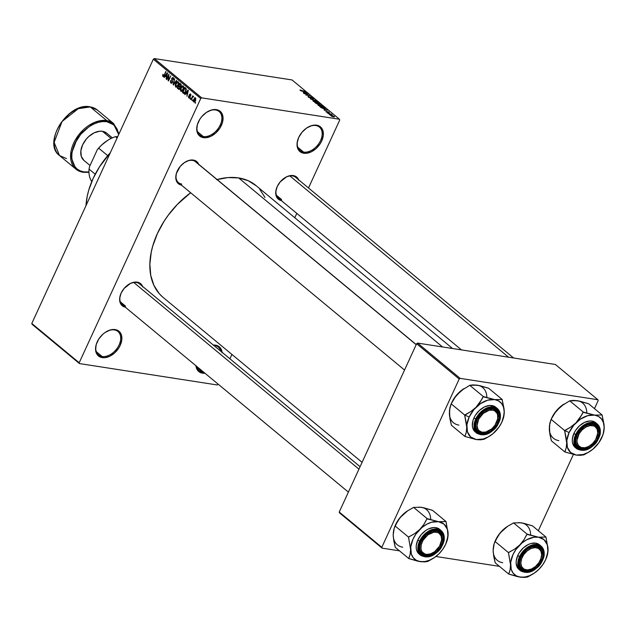 <?xml version="1.0" encoding="UTF-8"?>
<svg xmlns="http://www.w3.org/2000/svg" width="636" height="636" viewBox="0 0 636 636"><rect width="100%" height="100%" fill="white"/><g stroke="black" fill="none" stroke-linecap="round" stroke-linejoin="round"><path stroke-width="0.95" d="M214.658 345.483A15.216 10.176 129.7 0 0 213.768 345.396A15.216 10.176 -50.3 0 1 214.658 345.483A15.216 10.176 -50.3 0 1 218.251 347.057A15.216 10.176 -50.3 0 1 220.724 351.167A15.216 10.176 129.7 0 0 214.658 345.483L215.477 345.149L214.658 345.483M195.896 365.485L197.287 369.842L198.678 371.448L202.582 373.197A16.059 10.74 -50.3 0 0 205.015 373.268L202.582 373.197L202.439 372.06A15.216 10.176 129.7 0 0 203.679 372.163A15.216 10.176 -50.3 0 1 202.439 372.06L196.627 367.242L202.439 372.06A15.216 10.176 -50.3 0 1 198.837 370.486A15.216 10.176 -50.3 0 1 196.293 366.042A15.216 10.176 129.7 0 0 202.439 372.06L202.582 373.197A16.059 10.74 -50.3 0 1 195.92 365.732M213.354 345.054A16.059 10.74 -50.3 0 1 215.477 345.149L219.38 346.898L220.772 348.504L222.163 352.861M315.822 125.531A15.216 10.176 129.7 0 0 307.053 127.764A15.216 10.176 -50.3 0 1 315.822 125.531A15.216 10.176 -50.3 0 1 319.423 127.105A15.216 10.176 -50.3 0 1 319.24 142.981A15.216 10.176 -50.3 0 1 303.603 152.099L303.746 153.244A16.059 10.74 -50.3 0 1 298.284 138.441A16.059 10.74 -50.3 0 1 307.22 127.661A16.059 10.74 -50.3 0 1 316.649 125.197L315.822 125.531L316.649 125.197L318.763 125.809L320.552 126.946L322.881 130.563L323.271 135.5L321.681 141.001L320.202 143.704L316.164 148.49L311.211 151.869L306.115 153.316L301.631 152.624L298.459 149.889L297.068 145.525L297.123 142.941L298.713 137.432L302.06 132.201L306.639 128.043L311.767 125.578L316.649 125.197A16.059 10.74 -50.3 0 1 321.681 141.001A16.059 10.74 -50.3 0 1 303.746 153.244L303.603 152.099A15.216 10.176 -50.3 0 1 300.009 150.525A15.216 10.176 -50.3 0 1 298.364 138.251A15.216 10.176 129.7 0 0 303.603 152.099L297.791 147.29L303.603 152.099A15.216 10.176 129.7 0 0 320.592 140.508A15.216 10.176 129.7 0 0 315.822 125.531M215.517 109.964A15.216 10.176 129.7 0 0 206.748 112.198A15.216 10.176 -50.3 0 1 215.517 109.964A15.216 10.176 -50.3 0 1 219.118 111.539A15.216 10.176 -50.3 0 1 218.935 127.415A15.216 10.176 -50.3 0 1 203.297 136.533L203.441 137.67A16.059 10.74 -50.3 0 1 197.979 122.867A16.059 10.74 -50.3 0 1 206.915 112.087A16.059 10.74 -50.3 0 1 216.343 109.623L215.517 109.964L216.343 109.623L218.458 110.243L221.63 112.977L223.021 117.342L222.409 122.661L219.889 128.13L215.85 132.924L210.906 136.303L205.802 137.75L201.326 137.058L198.146 134.323L196.763 129.959L197.375 124.64L199.887 119.163L201.747 116.634L206.334 112.469L211.454 110.012L216.343 109.623A16.059 10.74 -50.3 0 1 221.368 125.427A16.059 10.74 -50.3 0 1 203.441 137.67L203.297 136.533A15.216 10.176 -50.3 0 1 199.696 134.959A15.216 10.176 -50.3 0 1 198.05 122.684A15.216 10.176 129.7 0 0 203.297 136.533L197.486 131.716L203.297 136.533A15.216 10.176 129.7 0 0 220.287 124.934A15.216 10.176 129.7 0 0 215.517 109.964M114.345 329.917A15.216 10.176 129.7 0 0 105.576 332.151A15.216 10.176 -50.3 0 1 114.345 329.917A15.216 10.176 -50.3 0 1 117.946 331.491A15.216 10.176 -50.3 0 1 117.763 347.367A15.216 10.176 -50.3 0 1 102.126 356.494L102.269 357.631A16.059 10.74 -50.3 0 1 96.807 342.828A16.059 10.74 -50.3 0 1 105.743 332.048A16.059 10.74 -50.3 0 1 115.172 329.583L114.345 329.917L115.172 329.583L117.286 330.195L119.075 331.332L121.404 334.949L121.794 339.886L120.204 345.388L118.725 348.091L114.687 352.877L109.734 356.255L104.638 357.71L100.154 357.011L96.982 354.276L95.591 349.911L96.203 344.593L98.715 339.123L102.762 334.329L105.163 332.429L110.29 329.965L115.172 329.583A16.059 10.74 -50.3 0 1 120.204 345.388A16.059 10.74 -50.3 0 1 102.269 357.631L102.126 356.494A15.216 10.176 -50.3 0 1 98.532 354.92A15.216 10.176 -50.3 0 1 96.887 342.637A15.216 10.176 129.7 0 0 102.126 356.494L96.314 351.676L102.126 356.494A15.216 10.176 129.7 0 0 119.115 344.895A15.216 10.176 129.7 0 0 114.345 329.917M181.435 185.1A14.366 9.612 -50.3 0 1 176.903 171.919A14.366 9.612 -50.3 0 1 184.901 162.267A14.366 9.612 -50.3 0 1 193.336 160.065L192.509 160.399A13.523 9.047 129.7 0 0 184.734 162.379A13.523 9.047 -50.3 0 1 192.509 160.399A13.523 9.047 -50.3 0 1 195.705 161.798L416.238 344.601M176.983 171.728A13.523 9.047 129.7 0 0 181.65 184.019A13.523 9.047 -50.3 0 1 178.446 182.627A13.523 9.047 -50.3 0 1 176.983 171.728M281.382 200.61A14.366 9.612 -50.3 0 1 276.851 187.429A14.366 9.612 -50.3 0 1 284.849 177.786A14.366 9.612 -50.3 0 1 293.283 175.576L292.457 175.918A13.523 9.047 129.7 0 0 284.682 177.889A13.523 9.047 -50.3 0 1 292.457 175.918A13.523 9.047 -50.3 0 1 295.653 177.317L513.634 357.996M278.393 198.138A13.523 9.047 -50.3 0 1 276.93 187.238A13.523 9.047 129.7 0 0 281.589 199.537L276.429 195.252L281.589 199.537M125.284 307.18A14.366 9.612 -50.3 0 1 120.753 293.999A14.366 9.612 -50.3 0 1 128.75 284.356A14.366 9.612 -50.3 0 1 137.185 282.145L136.358 282.487A13.523 9.047 129.7 0 0 128.583 284.459A13.523 9.047 -50.3 0 1 136.358 282.487A13.523 9.047 -50.3 0 1 139.554 283.887L360.087 466.681M120.832 293.816A13.523 9.047 129.7 0 0 125.499 306.107A13.523 9.047 -50.3 0 1 122.295 304.708A13.523 9.047 -50.3 0 1 120.832 293.816M120.331 301.822L125.499 306.107L120.331 301.822M452.57 348.52L255.847 185.45A72.687 48.622 129.7 0 0 238.659 177.937L442.584 346.97L238.659 177.937A72.687 48.622 129.7 0 0 217.091 179.527M339.719 120.077L308.5 187.962L339.719 120.077L339.457 119.242L292.051 79.953L154.286 58.568L201.684 97.857L339.457 119.242L201.684 97.857L200.738 98.501L79.198 362.751L31.8 323.462L153.34 59.212L200.738 98.501L79.198 362.751L79.468 363.577L217.234 384.963L218.228 384.224L217.234 384.963L79.468 363.577L32.062 324.288L79.468 363.577L79.198 362.751L31.8 323.462L32.062 324.288L31.8 323.462L153.34 59.212L200.738 98.501L201.684 97.857L154.286 58.568L153.34 59.212L154.286 58.568L292.051 79.953L339.457 119.242L339.719 120.077M296.797 213.394L294.802 217.743L296.797 213.394M231.925 354.443L229.922 358.791L231.925 354.443M193.757 101.991L195.53 100.719L195.554 98.095L193.797 99.335L194.203 99.391L193.797 99.335L193.877 102.07L194.775 101.879L195.673 100.385L195.435 98.016L194.37 98.381L193.535 100.011L193.439 101.466L194.091 102.142M191.261 99.828L192.573 97.157L193.59 96.752L193.304 96.259L192.716 96.672L192.684 95.813L190.959 99.574L192.573 97.157L193.59 96.752L193.392 96.306L192.716 96.672L192.684 95.813L191.261 99.828M188.82 97.888L190.116 97.292L189.751 94.661L190.959 94.629L190.355 94.533L190.816 95.654L190.593 93.985L189.409 94.486L189.639 96.267L190.291 96.799L189.083 97.372L188.622 96.06L188.82 97.888L189.528 98L190.212 97.07L189.806 94.565L190.434 94.605L190.816 95.654L190.45 93.889L189.258 94.963L189.631 97.348L188.542 96.314L188.502 97.435L189.17 98.063M183.375 93.285L185.736 91.64L186.149 88.587L184.845 87.371L182.468 92.538L183.717 92.729L182.468 92.538L183.685 93.484L184.551 93.333L186.308 89.716L186.102 88.507L184.845 87.371L182.468 92.538L183.891 93.548M178.366 89.135L180.004 88.396L180.163 86.782L180.998 85.971L180.743 83.968L179.789 83.181L177.412 88.348L178.652 88.539L177.412 88.348L178.788 89.382L179.479 89.159L181.173 85.415L181.053 84.318L179.789 83.181L177.412 88.348L178.867 89.398M173.429 85.041L176.768 80.677L176.45 80.406L173.533 84.294L174.59 78.872L173.127 84.795L176.768 80.677L176.45 80.406L173.533 84.294L174.59 78.872L173.429 85.041M166.863 79.595L168.763 75.461L168.484 80.947L170.861 75.779L168.651 79.667L168.93 74.174L166.553 79.341L168.763 75.461L168.158 80.677L168.484 80.947L170.861 75.779L168.651 79.667L168.93 74.174L166.863 79.595M162.919 76.423L163.516 76.519L162.919 76.423L164.414 75.279L165.718 71.518L164.486 75.127L163.722 75.716L164.16 75.787L163.214 75.835L162.999 74.261L162.689 76.113L163.786 76.32L166.028 71.773L163.667 75.787L163.118 75.716L162.999 74.261L162.609 75.66L163.214 76.566M164.279 77.457L165.257 76.137L166.322 77.02L166.203 79.055L167.268 72.806L163.961 77.195L164.279 77.457L165.257 76.137L166.322 77.02L166.203 79.055L167.594 73.068L167.268 72.806L163.961 77.195L164.279 77.457M170.925 83.062L172.571 82.362L172.078 78.673L173.747 78.435L173.04 78.323L173.58 79.898L173.31 77.711L171.784 78.403L172.65 82.171L171.235 82.481L170.71 80.47L170.925 83.062L172.038 83.085L172.722 81.965L171.935 79.285L172.276 78.371L173.159 78.443L173.588 79.874L173.739 78.419L173.119 77.592L172.269 77.719L171.601 78.951L172.38 81.424L172.118 82.37L171.156 82.41L171.044 80.661L170.575 80.812L170.496 82.442L171.394 83.292M175.751 87.06L176.999 87.005L178.16 85.399L178.191 81.766L175.759 83.499L176.156 83.562L175.242 85.757L175.822 87.116L176.999 87.005L178.255 85.176L178.7 82.895L178.04 81.654L176.808 81.925L175.56 83.976L175.242 85.518L176.18 87.267M180.815 91.258L182.055 91.194L183.216 89.597L183.248 85.955L180.815 87.689L181.212 87.752L180.298 89.946L181.101 91.425L182.707 90.503L183.756 87.657L183.096 85.844L181.864 86.114L180.616 88.166L180.298 89.716L181.236 91.457M185.036 94.661L186.006 93.341L187.071 94.223L186.952 96.251L188.025 90.002L184.71 94.398L185.036 94.661L186.006 93.341L187.071 94.223L186.952 96.251L188.351 90.272L188.025 90.002L184.71 94.398L185.036 94.661M190.387 99.097L190.418 98.103L190.387 99.097M192.493 100.846L192.525 99.852L192.493 100.846M195.395 103.255L195.427 102.261L195.395 103.255M330.402 114.997L329.488 114.647L330.402 114.997M330.156 114.13L328.255 113.621L331.332 114.098L332.191 114.885L330.156 114.13L332.191 114.885L331.332 114.098L328.255 113.621L330.156 114.13M328.287 113.248L327.373 112.898L328.287 113.248M327.834 112.644L325.839 111.467L327.445 112.373L327.397 111.634L328.74 112L329.488 112.787L328.065 111.904L328.311 112.596L327.834 112.644L328.065 111.904L329.098 112.811L329.265 112.357L327.699 111.642L327.445 112.373L326.332 111.403L326.093 111.872L327.834 112.644L328.089 112.214M323.867 109.13L327.5 110.147L324.257 110.306L324.932 110.02L323.867 109.13L324.932 110.02L324.257 110.306L327.5 110.147L323.867 109.13M318.087 105.234L317.96 104.566L319.805 104.733L322.77 106.331L320.115 106.244L318.087 105.234L321.442 106.554L322.428 105.91L319.018 104.574L317.865 104.606L318.087 105.234L317.865 104.606M313.031 101.044L312.872 100.385L314.748 100.544L317.714 102.142L314.812 101.967L313.031 101.044L316.386 102.364L317.372 101.72L313.961 100.385L312.809 100.416L313.031 101.044L312.809 100.416M300.2 90.407L300.041 90.034L300.852 90.058L301.186 90.757L305.177 91.648L301.273 90.972L300.2 90.407L304.875 91.393L300.017 90.05M303.11 91.934L306.751 92.951L303.499 93.102L304.175 92.816L303.11 91.934L304.175 92.816L303.499 93.102L306.751 92.951L303.11 91.934M307.546 94.176L303.849 93.397L308.086 94.056L306.321 94.875L310.018 95.654L305.789 95.002L307.546 94.176L305.789 95.002L310.018 95.654L306.321 94.875L308.086 94.056L304.159 93.651L307.546 94.176L307.347 94.605L307.546 94.176M310.392 98.023L308.412 97.205L307.991 96.41L309.915 97.737L310.4 97.721L310.09 96.744L311.799 97.213L312.809 98.183L310.638 96.998L310.964 97.936L310.392 98.023L310.925 97.793L310.408 97.03L312.006 97.602L312.149 98.238L312.491 97.666L310.455 96.759L310.074 97.769L308.722 97.141L308.611 96.418L308.206 97.038L310.925 97.793M315.925 100.552L310.424 98.842L313.747 98.747L311.052 99.033L315.925 100.552L311.052 99.033L313.747 98.747L310.726 99.097L315.925 100.552M317.849 104.161L314.717 102.396L318.946 103.056L320.234 104.32L317.849 104.161L319.685 104.384L319.9 103.851L318.946 103.056L314.717 102.396L317.849 104.161L318.461 103.97M323.978 108.637L321.625 107.945L319.773 106.594L324.002 107.246L325.33 108.502L323.978 108.637L325.274 108.351L324.002 107.246L319.773 106.594L323.978 108.637M333.518 116.929L330.784 115.601L333.669 116.102L334.472 116.77L334.011 116.984L333.518 116.929L334.226 116.46L331.769 115.506L331.038 115.967L333.518 116.929M381.799 547.302L339.234 512.02L416.636 343.734L459.2 379.008L381.799 547.302L382.061 548.129L399.472 550.832L382.061 548.129L339.497 512.855L382.061 548.129L381.799 547.302L459.2 379.008L460.146 378.364L597.92 399.75L555.355 364.468L417.582 343.082L460.146 378.364L459.2 379.008L416.636 343.734L339.234 512.02L339.497 512.855L339.234 512.02L381.799 547.302M598.182 400.585L594.477 408.63L598.182 400.585L597.92 399.75L460.146 378.364L417.582 343.082L416.636 343.734L417.582 343.082L555.355 364.468L597.92 399.75L598.182 400.585M573.386 454.494L538.326 530.718L573.386 454.494M435.906 556.492L499.419 566.35L435.906 556.492M162.601 296.972L159.215 293.594L153.92 285.365L150.764 275.444L149.865 264.218L151.257 252.118L152.799 245.886L157.489 233.348L164.183 221.113L168.206 215.27L177.388 204.379L190.649 192.74A72.687 48.622 129.7 0 0 163.07 297.37L362.083 462.332M213.116 345.07L215.477 345.149A16.059 10.74 -50.3 0 1 222.099 352.304M125.642 307.244L123.75 306.695L120.904 304.247L119.663 300.343L119.711 298.022L121.134 293.101L124.131 288.418L130.499 283.378L135.071 282.082L137.185 282.145L140.675 283.712L142.758 286.955M281.74 200.674L279.84 200.125L277.002 197.677L275.762 193.773L275.809 191.452L277.232 186.531L280.23 181.848L286.598 176.808L291.169 175.504L293.283 175.576L296.774 177.142L298.856 180.378M181.793 185.163L178.303 183.597L177.054 182.158L175.814 178.263L176.363 173.501L180.282 166.338L184.376 162.617L188.964 160.407L191.221 159.994L195.228 160.614L198.066 163.062L198.909 164.867M216.55 179.678L227.958 177.579L238.659 177.937L248.231 180.727L256.324 185.855M259.703 189.234L264.997 197.462M110.354 152.672A69.308 46.364 129.7 0 0 85.979 205.667L87.219 196.293L88.682 190.347L93.166 178.398L99.55 166.735L110.354 152.672M136.358 282.487L137.185 282.145A14.366 9.612 -50.3 0 1 142.544 286.359M292.457 175.918L293.283 175.576A14.366 9.612 -50.3 0 1 298.642 179.789M196.516 162.617A13.523 9.047 129.7 0 0 192.509 160.399L193.336 160.065A14.366 9.612 -50.3 0 1 198.694 164.279M300.709 90.495L301.218 90.32M303.706 92.093L306.17 92.761L304.445 93.063L303.706 92.093L304.565 92.8L306.17 92.761L303.706 92.093M307.896 94.462L308.086 94.056L307.896 94.462M308.611 96.418L308.206 97.038M308.722 97.141L308.977 96.68M310.455 96.759L310.074 97.769M312.22 98.246L312.491 97.666L312.22 98.246M312.149 98.238L312.491 97.666M310.4 97.046L310.328 98.016L310.614 97.388M317.046 102.428L317.372 101.72L317.046 102.428M317.698 102.253L317.372 101.72M316.879 101.641L316.919 102.15L315.909 101.084L313.278 100.75L316.879 101.641L316.792 102.412L313.429 101.323L313.286 100.719L313.111 101.1M319.685 104.384L319.9 103.851M319.296 103.676L317.491 103.04L319.296 103.676L319.232 104.28L318.437 103.787L318.246 104.193L318.437 103.787L317.38 103.278L319.208 104.105L319.662 104.081L319.296 103.676L319.304 104.121M317.603 103.461L315.512 102.73L316.998 102.96L317.451 104.081L315.408 102.968L317.308 103.859L317.936 103.843L317.603 103.461L317.531 103.906M322.102 106.625L322.428 105.91L322.102 106.625M322.754 106.443L322.428 105.91M321.935 105.83L321.975 106.339L321.506 105.544L319.32 104.829L321.935 105.83L321.848 106.609L318.485 105.52L318.342 104.916L318.58 105.306L319.32 104.829L318.167 105.298M324.726 108.255L323.811 107.428L320.576 106.92L323.811 107.428L324.71 108.231L323.589 108.565L320.465 107.166L324.734 108.327L324.559 108.7M324.463 109.297L326.92 109.964L325.203 110.259L324.463 109.297L325.322 110.004L326.92 109.964L324.463 109.297M326.332 111.403L326.093 111.872M327.699 111.642L327.516 112.127M329.066 112.787L329.265 112.357L329.066 112.787M329.098 112.811L329.265 112.357M327.604 112.596L328.065 111.904M333.987 116.984L334.226 116.46L333.987 116.984M334.472 116.857L334.226 116.46M332.079 115.76L333.773 116.388L333.097 116.857L331.396 115.744L333.487 116.197L333.185 116.674L333.773 116.388M313.524 101.116L316.919 102.15M318.58 105.306L321.975 106.339M331.483 116.046L333.185 116.674M163.524 75.883L164.048 75.962M163.722 75.716L163.214 75.835M164.422 77.266L163.961 77.195L164.422 77.266M166.497 76.328L165.257 76.137L166.823 76.384L165.638 75.62L167.483 73.538L166.497 76.328L165.638 75.62L167.204 73.49L166.497 76.328M166.95 79.405L166.553 79.341L166.95 79.405M169.049 79.731L168.651 79.667L169.049 79.731M168.58 80.74L168.158 80.677L168.58 80.74M172.34 82.767L171.235 82.481M173.31 77.711L172.897 77.513M173.715 78.323L173.04 78.323M173.564 84.858L173.127 84.795L173.564 84.858M173.946 84.357L173.533 84.294L173.946 84.357M174.479 83.666L174.041 83.594L174.479 83.666M178.191 81.766L177.77 81.567M176.061 83.761L177.921 82.37L178.621 82.481L177.921 82.37L178.644 83.912L177.857 85.129L178.255 85.192L176.029 86.456L176.228 83.411L177.388 82.219L178.295 83.213L177.778 85.303L176.546 86.599L175.671 85.749L176.061 83.761M178.589 82.37L177.921 82.37M179.106 85.582L179.821 84.039L180.982 84.222L179.821 84.039L181.173 84.612L180.354 84.485L181.037 85.86L180.036 86.281L179.106 85.582L179.821 84.039L180.735 84.906L180.648 85.804L180.036 86.281L179.106 85.582M180.648 85.804L180.099 86.289L180.743 86.393L180.075 86.289M178.001 87.999L178.827 86.186L180.672 86.472L178.827 86.186L180.171 86.806L179.439 86.687L180.083 88.205L179.002 88.738L179.742 88.849L178.001 87.999L178.827 86.186L179.781 87.092L179.694 88.142L179.002 88.738L178.001 87.999M183.248 85.955L182.826 85.757M181.117 87.951L182.977 86.56L183.677 86.671L182.977 86.56L183.701 88.11L183.311 89.382L181.085 90.646L181.196 87.776L182.445 86.409L183.351 87.402L182.834 89.493L181.602 90.797L180.727 89.938L181.117 87.951M183.645 86.56L182.977 86.56M182.349 90.948L181.085 90.646M183.057 92.188L184.877 88.229L186.038 88.412L184.877 88.229L186.316 89.223L185.815 89.143L185.823 91.433L184.726 92.538L185.203 92.61L183.057 92.188L184.877 88.229L185.855 89.271L185.434 91.377L184.726 92.538L183.057 92.188M184.726 92.538L183.605 92.649M185.179 94.47L184.71 94.398L185.179 94.47M187.246 93.532L186.006 93.341L187.572 93.587L186.388 92.824L188.24 90.741L187.246 93.532L186.388 92.824L187.962 90.694L187.246 93.532M189.767 97.133L189.083 97.372M189.751 94.661L190.355 94.533M190.474 98.906L190.077 98.842L190.474 98.906M193.551 96.799L192.716 96.672L193.551 96.799M193.392 96.306L192.716 96.672M192.573 97.157L193.066 96.966M194.99 97.531L194.672 98.063M192.581 100.655L192.183 100.591L192.581 100.655M194.107 99.582L195.896 98.723L195.292 98.628L195.602 100.56L194.012 101.458L194.107 99.582L194.95 98.556L195.506 99.009L194.536 101.442L193.805 101.076L194.107 99.582M195.483 103.056L195.085 103L195.483 103.056M194.974 101.665L194.012 101.458M195.88 98.659L195.292 98.628M493.321 552.883L495.198 562.844L508.736 574.07L495.198 562.844L493.743 556.373L493.138 550.522L494.196 543.526L498.171 535.663L502.321 530.559A22.864 15.296 129.7 0 0 495.539 540.202L498.473 535.122L502.321 530.559L507.52 526.37L513.57 522.911L527.109 534.137L523.881 539.877L519.731 544.988L514.532 549.178L508.482 552.636L510.549 564.959L510.072 569.88L508.736 574.07L517.585 576.653L524.318 577.432L527.618 577.003L533.628 573.561M546.26 558.281L547.572 554.33L548.049 549.385A22.864 15.296 -50.3 0 1 546.26 558.281A22.864 15.296 -50.3 0 1 545.648 559.712L542.715 564.792L538.867 569.355L534.359 573.084L529.518 575.731L524.66 577.114L520.113 577.138L516.193 575.803L513.173 573.195L511.241 569.498L510.676 562.47L512.95 554.632L515.883 549.552L521.918 543.001L526.632 539.781L533.938 537.229L538.485 537.205L527.109 534.137L513.57 522.911L521.067 522.768L532.443 525.837L545.99 537.062L532.443 525.837L523.619 523.261L518.857 522.609M520.653 557.891A13.523 9.047 129.7 0 0 522.228 568.87A13.523 9.047 129.7 0 0 533.421 568.004A13.523 9.047 -50.3 0 1 522.116 568.783A13.523 9.047 -50.3 0 1 520.653 557.891A13.523 9.047 129.7 0 0 523.07 569.435A13.523 9.047 129.7 0 0 533.254 568.107A13.523 9.047 129.7 0 0 533.421 568.004A13.523 9.047 -50.3 0 1 523.07 569.435A13.523 9.047 -50.3 0 1 522.116 568.783A13.523 9.047 -50.3 0 1 520.653 557.891M541.506 560.372A14.366 9.612 -50.3 0 1 525.829 571.374A14.366 9.612 -50.3 0 1 520.574 558.074A14.366 9.612 -50.3 0 1 520.963 557.184L525.9 550.482L528.047 548.773L532.634 546.57L534.892 546.157L538.899 546.777L541.737 549.226L542.58 551.03L542.929 555.443L542.436 557.891L540.179 562.788L536.569 567.073L529.828 570.977L527.578 571.39L523.571 570.77L520.725 568.322L519.485 564.418L519.533 562.105L520.963 557.184A14.366 9.612 -50.3 0 1 528.572 548.431A14.366 9.612 -50.3 0 1 540.656 547.938A14.366 9.612 -50.3 0 1 541.506 560.372L540.433 559.879L541.506 560.372M539.654 544.893L535.75 543.144L530.861 543.534L528.285 544.519L523.333 547.898L519.294 552.684L517.815 555.387A16.059 10.74 129.7 0 1 539.543 544.806L541.188 546.173L527.61 547.206L519.461 556.754L520.113 557.049C522.434 550.53 528.222 546.578 537.476 545.195C544.313 549.075 545.934 554.179 542.349 560.499L543.359 557.82L543.947 552.668L542.603 548.439L539.527 545.791L535.186 545.116L532.745 545.569L527.785 547.954L523.348 551.984L521.544 554.433L520.113 557.049L518.571 562.375L518.952 567.161L519.858 569.109L522.935 571.756L527.276 572.432L529.716 571.987L534.677 569.602L537.007 567.757L540.918 563.114L542.349 560.499C540.028 567.018 534.24 570.969 524.986 572.352C518.149 568.473 516.527 563.369 520.113 557.049L519.461 556.754A16.059 10.74 -50.3 0 1 541.188 546.173C544.686 549.544 545.132 554.314 542.524 560.475C536.005 571.255 528.723 574.729 520.693 570.897A16.059 10.74 -50.3 0 1 519.461 556.754L517.815 555.387L519.461 556.754L517.776 563.639L520.693 570.897L534.009 570.031M546.992 556.389L548.049 549.385L545.99 537.062L538.485 537.205L544.042 539.694L547.35 544.845L547.914 551.873L545.648 559.712A22.864 15.296 -50.3 0 1 538.867 569.355A22.864 15.296 -50.3 0 1 533.532 573.632A22.864 15.296 -50.3 0 1 520.113 577.138A22.864 15.296 -50.3 0 1 510.549 564.959A22.864 15.296 -50.3 0 1 519.731 544.988L514.532 549.178L508.713 552.414A26.243 17.562 129.7 0 0 508.49 552.891L510.549 564.959L510.072 569.88L508.736 573.815A26.243 17.562 129.7 0 0 508.967 574.109L520.113 577.138L527.387 576.963A26.243 17.562 129.7 0 0 527.84 576.78L530.79 575.27M493.266 548.033L493.138 550.522L493.608 545.608L494.943 541.411L508.482 552.636L494.943 541.411L500.079 533.04L507.687 526.258M494.911 541.673L494.943 541.578A22.864 15.296 129.7 0 0 494.927 541.626L494.49 542.715M495.062 541.3L495.539 540.202A22.864 15.296 129.7 0 0 495.062 541.3M520.693 570.897L519.048 569.538A16.059 10.74 129.7 0 1 517.815 555.387L516.225 560.888L516.17 563.48L517.553 567.845L518.944 569.443M528.405 548.542A13.523 9.047 -50.3 0 1 539.376 547.962A13.523 9.047 -50.3 0 1 540.703 559.211A13.523 9.047 129.7 0 0 539.479 548.049A13.523 9.047 129.7 0 0 528.405 548.542A13.523 9.047 -50.3 0 1 538.43 547.318L538.43 548.407A12.68 8.483 -50.3 0 1 540.632 559.394A12.68 8.483 -50.3 0 1 533.58 567.9A12.68 8.483 -50.3 0 1 524.032 569.14L523.07 569.435L524.032 569.14L521.711 566.771L520.836 563.178L521.552 558.925L523.73 554.64L527.061 550.991L531.02 548.518L535.011 547.612L538.43 548.407L540.751 550.784L541.626 554.369L540.918 558.631L538.732 562.908L535.409 566.565L531.442 569.029L527.451 569.936L524.032 569.14A12.68 8.483 -50.3 0 1 523.73 554.64A12.68 8.483 -50.3 0 1 538.43 548.407L538.43 547.318A13.523 9.047 -50.3 0 1 539.376 547.962A13.523 9.047 -50.3 0 1 540.703 559.211A13.523 9.047 129.7 0 0 540.775 559.028A13.523 9.047 129.7 0 0 538.43 547.318A13.523 9.047 129.7 0 0 528.405 548.542M508.482 552.636L508.49 552.891A26.243 17.562 -50.3 0 1 508.713 552.414L508.482 552.636M527.618 577.003L527.84 576.78A26.243 17.562 -50.3 0 1 527.387 576.963L527.618 577.003M538.485 537.205A22.864 15.296 -50.3 0 1 548.049 549.385L545.99 537.317A26.243 17.562 129.7 0 0 545.76 537.03L538.485 537.205L526.886 534.351A26.243 17.562 -50.3 0 1 527.331 534.168A26.243 17.562 129.7 0 0 526.886 534.351L523.881 539.877L519.731 544.988A22.864 15.296 -50.3 0 1 538.485 537.205M493.138 550.522A22.864 15.296 129.7 0 0 502.702 562.709M530.639 534.948A22.864 15.296 129.7 0 0 521.067 522.768L513.57 522.911L507.647 526.282A22.864 15.296 129.7 0 0 502.321 530.559L507.52 526.37M589.739 424.482L590.041 425.619A12.68 8.483 -50.3 0 1 596.791 437.306A12.68 8.483 -50.3 0 1 589.731 445.82A12.68 8.483 -50.3 0 1 584.723 447.76L584.063 448.102A13.523 9.047 129.7 0 0 589.405 446.027A13.523 9.047 129.7 0 0 589.572 445.923A13.523 9.047 -50.3 0 1 584.063 448.102A13.523 9.047 -50.3 0 1 578.267 446.703A13.523 9.047 -50.3 0 1 576.804 435.811A13.523 9.047 129.7 0 0 584.063 448.102L588.777 446.377L592.609 443.523L595.654 439.627L597.76 433.148L597.22 429.364L595.177 426.7L593.69 425.921L590.041 425.619L585.995 427.002L582.155 429.864L579.118 433.76L577.011 440.239L577.083 442.235L578.394 445.518L581.081 447.458L584.723 447.76A12.68 8.483 -50.3 0 1 577.337 438.101A12.68 8.483 -50.3 0 1 590.041 425.619L589.739 424.482A13.523 9.047 -50.3 0 1 595.527 425.882A13.523 9.047 -50.3 0 1 596.854 437.131A13.523 9.047 129.7 0 0 596.934 436.948A13.523 9.047 129.7 0 0 589.739 424.482A13.523 9.047 129.7 0 0 584.556 426.454A13.523 9.047 -50.3 0 1 589.739 424.482M289.865 175.918L508.577 357.209L289.865 175.918M427.964 554.672L428.624 554.33A12.68 8.483 -50.3 0 1 421.239 544.67A12.68 8.483 -50.3 0 1 433.943 532.189L433.641 531.052A13.523 9.047 129.7 0 0 428.457 533.024A13.523 9.047 -50.3 0 1 433.641 531.052A13.523 9.047 -50.3 0 1 439.436 532.451A13.523 9.047 -50.3 0 1 440.756 543.701A13.523 9.047 129.7 0 0 440.835 543.518A13.523 9.047 129.7 0 0 433.641 531.052L433.943 532.189L427.917 534.844L423.02 540.33L421.239 544.67L420.984 548.804L421.453 550.585L422.296 552.088L424.983 554.028L426.716 554.393L430.636 553.845L434.658 551.682L439.555 546.197L441.662 539.718L441.122 535.941L439.078 533.27L437.592 532.491L433.943 532.189A12.68 8.483 -50.3 0 1 440.692 543.875A12.68 8.483 -50.3 0 1 433.633 552.39A12.68 8.483 -50.3 0 1 428.624 554.33L427.964 554.672A13.523 9.047 -50.3 0 1 422.177 553.272A13.523 9.047 -50.3 0 1 420.706 542.381A13.523 9.047 129.7 0 0 427.964 554.672A13.523 9.047 129.7 0 0 433.307 552.597A13.523 9.047 129.7 0 0 433.474 552.493A13.523 9.047 -50.3 0 1 427.964 554.672M358.95 469.145L133.767 282.487L358.95 469.145M479.274 431.836L480.236 431.542A12.68 8.483 -50.3 0 1 479.942 417.041A12.68 8.483 -50.3 0 1 494.641 410.816L494.633 409.719A13.523 9.047 129.7 0 0 484.608 410.943A13.523 9.047 -50.3 0 1 494.633 409.719A13.523 9.047 -50.3 0 1 495.587 410.371A13.523 9.047 -50.3 0 1 496.915 421.612A13.523 9.047 129.7 0 0 496.986 421.437A13.523 9.047 129.7 0 0 494.633 409.719L494.641 410.816L496.962 413.185L497.591 414.855L497.678 418.862L494.935 425.317L491.612 428.966L485.618 432.098L481.842 432.154L478.916 430.54L477.914 429.173L477.048 425.587L478.677 419.148L483.265 413.392L489.259 410.26L493.035 410.204L494.641 410.816A12.68 8.483 -50.3 0 1 496.843 421.795A12.68 8.483 -50.3 0 1 489.792 430.302A12.68 8.483 -50.3 0 1 480.236 431.542L479.274 431.836A13.523 9.047 -50.3 0 1 478.328 431.192A13.523 9.047 -50.3 0 1 476.857 420.293A13.523 9.047 129.7 0 0 479.274 431.836A13.523 9.047 129.7 0 0 489.458 430.516A13.523 9.047 129.7 0 0 489.625 430.405A13.523 9.047 -50.3 0 1 479.274 431.836M416.19 344.696L194.759 161.154L416.19 344.696M107.564 140.445A28.739 19.223 129.7 0 0 107.397 140.54A28.739 19.223 129.7 0 0 97.292 149.746L89.485 166.712L89.056 169.096A29.582 19.788 129.7 0 0 91.775 181.578A29.582 19.788 -50.3 0 1 89.056 169.096L95.217 174.2L89.056 169.096L89.485 166.712L97.292 149.746L98.683 148.164L107.723 155.653L98.683 148.164A29.582 19.788 -50.3 0 1 107.73 140.333A29.582 19.788 -50.3 0 1 115.506 136.684L117.7 136.692L115.506 136.684A29.582 19.788 129.7 0 0 98.683 148.164L101.553 145.095L107.436 140.524M117.104 138.004L115.506 136.684L117.104 138.004M90.264 106.928L97.26 109.988A29.582 19.788 129.7 0 0 90.264 106.928L106.713 120.562A0.843 0.58 98.8 0 1 106.856 121.699L113.924 124.902L118.701 134.514L117.27 129.418L115.18 126.166L110.64 122.804L106.856 121.699A0.843 0.58 -81.2 0 0 106.713 120.562A29.582 19.788 -50.3 0 1 113.709 123.623L106.713 120.562L90.264 106.928A29.582 19.788 129.7 0 0 59.856 124.664A29.582 19.788 129.7 0 0 59.506 155.542L54.124 142.392L62.042 121.524L78.22 108.7L90.264 106.928A0.843 0.58 -81.2 0 0 90.05 106.832A0.843 0.58 98.8 0 1 90.264 106.928M88.953 171.935L83.769 171.895A0.843 0.58 98.8 0 1 82.95 172.229A29.582 19.788 -50.3 0 1 75.954 169.168A29.582 19.788 -50.3 0 1 76.304 138.29A29.582 19.788 -50.3 0 1 106.713 120.562L94.661 122.335L78.49 135.158L70.572 156.027L75.954 169.168L82.95 172.229A0.843 0.58 -81.2 0 0 83.769 171.895L79.985 170.79L76.789 168.763L74.301 165.893L72.623 162.283L71.82 158.086L71.916 153.451L72.909 148.562L74.77 143.609L80.748 134.244L88.945 126.795L93.5 124.155L98.119 122.39L102.627 121.563L106.856 121.699C101.307 119.759 83.594 125.077 74.77 143.609C66.502 162.228 77.298 171.966 83.769 171.895L88.953 171.935M112.349 137.861L106.641 133.131A17.752 11.869 129.7 0 0 102.444 131.294L111.077 138.449L102.444 131.294L99.828 131.207L94.192 132.813L88.722 136.549L86.321 139.046L82.624 144.825L80.859 150.907L81.297 156.361L83.873 160.359M106.753 133.226L102.444 131.294A17.752 11.869 129.7 0 0 84.198 141.931A17.752 11.869 129.7 0 0 83.984 160.463L90.05 165.487M57.359 129.172L61.589 122.025L69.34 113.979M66.502 158.595L59.506 155.542L75.954 169.168L83.157 172.324L88.968 172.316M566.525 440.017L566.7 442.879A22.864 15.296 -50.3 0 1 569.101 432.552L564.752 430.572A26.243 17.562 129.7 0 0 564.641 430.81L566.7 442.879L566.231 447.8L564.895 451.989L551.348 440.764L549.894 434.293L549.393 425.85L551.094 419.331L564.641 430.556L566.525 440.017M596.854 437.131A13.523 9.047 129.7 0 0 595.638 425.969A13.523 9.047 129.7 0 0 584.556 426.454A13.523 9.047 -50.3 0 1 595.527 425.882A13.523 9.047 -50.3 0 1 596.854 437.131M597.657 438.284L596.584 437.799L597.657 438.284L596.337 440.7L590.566 446.695L585.987 448.897L581.614 449.239L578.124 447.672L576.041 444.437L575.683 440.017L577.114 435.096A14.366 9.612 -50.3 0 1 584.723 426.351A14.366 9.612 -50.3 0 1 596.814 425.858A14.366 9.612 -50.3 0 1 597.657 438.284A14.366 9.612 -50.3 0 1 581.98 449.286A14.366 9.612 -50.3 0 1 576.725 435.994A14.366 9.612 -50.3 0 1 577.114 435.096L580.104 430.413L584.198 426.692L588.785 424.49L593.157 424.14L596.648 425.707L598.73 428.95L599.08 433.362L597.657 438.284M595.805 422.813L591.901 421.064L589.532 420.984L584.436 422.439L579.483 425.818L575.445 430.604L573.966 433.307L575.612 434.666L573.966 433.307A16.059 10.74 129.7 0 0 575.198 447.45L576.844 448.817A16.059 10.74 -50.3 0 1 575.612 434.666L576.264 434.968C578.585 428.449 584.373 424.498 593.634 423.107C600.463 426.995 602.085 432.098 598.5 438.419L600.05 433.092L599.661 428.306L598.754 426.358L597.411 424.808L593.634 423.107L588.904 423.481L583.935 425.866L579.499 429.896L577.695 432.353L576.264 434.968L574.721 440.295L575.103 445.073L576.009 447.029L579.086 449.676L583.427 450.352L585.867 449.898L588.364 448.944L593.157 445.669L597.069 441.034L598.5 438.419C596.178 444.938 590.391 448.889 581.137 450.272C574.308 446.393 572.678 441.289 576.264 434.968L575.612 434.666L573.926 441.551L576.844 448.817L590.16 447.951M549.472 430.803L549.758 423.52L551.094 419.331L554.322 413.583L560.96 406.253L569.721 400.823L583.26 412.048L581.654 415.077L575.882 422.908L570.691 427.09L564.641 430.556L551.094 419.331L556.23 410.959L563.838 404.17M563.671 404.289L563.798 404.194A22.864 15.296 129.7 0 0 558.472 408.471A22.864 15.296 129.7 0 0 551.213 419.211L554.624 413.034L560.96 406.253L569.721 400.823L573.028 400.394L579.77 401.173L588.594 403.757L602.141 414.982L594.636 415.117L583.26 412.048L569.721 400.823L577.226 400.688L588.594 403.757L602.141 414.982L594.636 415.117L598.556 416.453L601.577 419.06L603.5 422.765L604.2 427.305L602.141 415.236A26.243 17.562 129.7 0 0 601.91 414.942A26.243 17.562 -50.3 0 1 602.141 415.236L604.033 424.482L604.065 429.793L602.856 435L598.866 442.704L592.832 449.255L588.117 452.474L583.22 454.509L576.264 455.058L583.769 454.915L589.779 451.481M603.143 434.308L604.2 427.305A22.864 15.296 -50.3 0 1 602.411 436.201A22.864 15.296 -50.3 0 1 595.018 447.267L595.026 447.259A22.864 15.296 -50.3 0 1 589.683 451.544A22.864 15.296 -50.3 0 1 576.264 455.058L570.707 452.57L567.392 447.418L566.827 440.382L569.101 432.552L573.863 425.102L580.382 419.172L587.68 415.666L594.636 415.117A22.864 15.296 -50.3 0 1 604.2 427.305L603.723 432.249L602.411 436.201M549.417 425.953L549.464 431.303L551.348 440.764L564.895 451.989L576.264 455.058A22.864 15.296 -50.3 0 1 566.7 442.879L566.231 447.8L564.887 451.735A26.243 17.562 129.7 0 0 565.118 452.021L576.264 455.058L580.469 455.344L583.991 454.7A26.243 17.562 -50.3 0 1 583.546 454.883A26.243 17.562 129.7 0 0 583.991 454.7L586.941 453.19M551.062 419.585L551.094 419.498A22.864 15.296 129.7 0 0 551.078 419.545L550.641 420.635M575.008 400.529L577.226 400.688A22.864 15.296 129.7 0 1 586.79 412.867M576.844 448.817C584.882 452.649 592.156 449.167 598.675 438.387C601.282 432.234 600.837 427.464 597.339 424.085L583.761 425.126L575.612 434.666A16.059 10.74 -50.3 0 1 597.339 424.085L595.701 422.725A16.059 10.74 129.7 0 0 573.966 433.307L572.376 438.808L572.321 441.4L572.774 443.745L575.095 447.362M589.572 445.923A13.523 9.047 -50.3 0 1 578.267 446.703A13.523 9.047 -50.3 0 1 576.804 435.811A13.523 9.047 129.7 0 0 578.378 446.79A13.523 9.047 129.7 0 0 589.572 445.923M583.49 412.088A26.243 17.562 129.7 0 0 583.037 412.271L580.032 417.796L575.882 422.908A22.864 15.296 -50.3 0 1 594.636 415.117L583.037 412.271A26.243 17.562 -50.3 0 1 583.49 412.088M564.863 430.333A26.243 17.562 129.7 0 0 564.752 430.572L569.101 432.552A22.864 15.296 -50.3 0 1 575.882 422.908L570.691 427.09L564.641 430.81A26.243 17.562 -50.3 0 1 564.752 430.572A26.243 17.562 -50.3 0 1 564.863 430.333M549.289 428.441A22.864 15.296 129.7 0 0 558.853 440.621M393.382 537.372L395.25 547.334L408.797 558.559L395.25 547.334L393.795 540.862L393.191 535.011L394.248 528.007L398.223 520.153L402.373 515.041A22.864 15.296 129.7 0 0 395.592 524.692L398.526 519.604L402.373 515.041L407.573 510.859L413.623 507.393L427.161 518.618L423.934 524.366L419.784 529.478L414.593 533.668L408.543 537.126L410.602 549.448L410.133 554.369L408.797 558.559L417.637 561.143L424.371 561.914L427.67 561.493L433.688 558.05M446.313 542.77L447.625 538.819L448.102 533.874A22.864 15.296 -50.3 0 1 446.313 542.77A22.864 15.296 -50.3 0 1 445.701 544.193L442.767 549.281L438.92 553.845L434.42 557.573L429.57 560.221L424.713 561.604L420.165 561.628L416.246 560.292L413.225 557.685L411.293 553.988L410.737 546.96L413.002 539.121L415.936 534.041L421.97 527.49L426.684 524.271L431.582 522.236L438.538 521.687L427.161 518.618L413.623 507.393L421.127 507.258L432.496 510.326L446.043 521.552L432.496 510.326L423.671 507.751L418.909 507.099M420.706 542.381A13.523 9.047 129.7 0 0 422.28 553.36A13.523 9.047 129.7 0 0 433.474 552.493A13.523 9.047 -50.3 0 1 422.177 553.272A13.523 9.047 -50.3 0 1 420.706 542.381M441.559 544.853A14.366 9.612 -50.3 0 1 425.882 555.856A14.366 9.612 -50.3 0 1 420.627 542.564A14.366 9.612 -50.3 0 1 421.016 541.665L425.953 534.963L432.687 531.06L434.945 530.647L438.951 531.267L440.549 532.276L442.632 535.52L443.038 537.619L442.489 542.381L440.239 547.278L436.622 551.563L429.888 555.467L427.63 555.88L423.624 555.26L420.778 552.811L419.537 548.908L419.585 546.594L421.016 541.665A14.366 9.612 -50.3 0 1 428.624 532.92A14.366 9.612 -50.3 0 1 440.716 532.427A14.366 9.612 -50.3 0 1 441.559 544.853L440.486 544.368L441.559 544.853M439.707 529.383L435.803 527.634L433.442 527.554L428.338 529.009L425.794 530.48L421.215 534.645L417.868 539.877A16.059 10.74 129.7 0 1 439.603 529.295L441.241 530.663L427.662 531.696L419.514 541.244L420.165 541.538C422.487 535.019 428.274 531.068 437.536 529.685C444.365 533.564 445.987 538.668 442.402 544.988L443.952 539.662L443.562 534.876L442.656 532.928L441.312 531.378L437.536 529.685L432.806 530.058L427.845 532.435L423.401 536.474L421.596 538.923L420.165 541.538L418.623 546.865L419.005 551.643L419.919 553.598L422.988 556.246L427.328 556.921L429.769 556.468L432.273 555.514L437.059 552.239L440.971 547.604L442.402 544.988C440.08 551.507 434.293 555.459 425.039 556.842C418.21 552.962 416.58 547.858 420.165 541.538L419.514 541.244A16.059 10.74 -50.3 0 1 441.241 530.663C444.739 534.033 445.184 538.803 442.577 544.957C436.058 555.745 428.783 559.219 420.746 555.387A16.059 10.74 -50.3 0 1 419.514 541.244L417.868 539.877L419.514 541.244L417.828 548.121L420.746 555.387L434.062 554.52M447.044 540.878L448.102 533.874L446.043 521.552L438.538 521.687L444.095 524.183L447.41 529.335L447.967 536.363L445.701 544.193A22.864 15.296 -50.3 0 1 438.92 553.845A22.864 15.296 -50.3 0 1 433.593 558.122A22.864 15.296 -50.3 0 1 420.165 561.628A22.864 15.296 -50.3 0 1 410.602 549.448A22.864 15.296 -50.3 0 1 419.784 529.478L414.593 533.668L408.765 536.903A26.243 17.562 129.7 0 0 408.543 537.38L410.602 549.448L410.133 554.369L408.789 558.305A26.243 17.562 129.7 0 0 409.02 558.591L420.165 561.628L427.448 561.453A26.243 17.562 129.7 0 0 427.893 561.27L430.842 559.76M393.318 532.523L393.191 535.011L393.66 530.09L394.996 525.9L408.543 537.126L394.996 525.9L400.131 517.529L407.74 510.74M394.964 526.155L394.996 526.067A22.864 15.296 129.7 0 0 394.98 526.115L394.543 527.204M395.115 525.781L395.592 524.692A22.864 15.296 129.7 0 0 395.115 525.781M420.746 555.387L419.1 554.02A16.059 10.74 129.7 0 1 417.868 539.877L416.278 545.378L416.222 547.97L416.675 550.315L418.997 553.932M428.457 533.024A13.523 9.047 -50.3 0 1 439.436 532.451A13.523 9.047 -50.3 0 1 440.756 543.701A13.523 9.047 129.7 0 0 439.54 532.539A13.523 9.047 129.7 0 0 428.457 533.024M408.543 537.126L408.543 537.38A26.243 17.562 -50.3 0 1 408.765 536.903L408.543 537.126M427.67 561.493L427.893 561.27A26.243 17.562 -50.3 0 1 427.448 561.453L427.67 561.493M438.538 521.687A22.864 15.296 -50.3 0 1 448.102 533.874L446.043 521.806A26.243 17.562 129.7 0 0 445.812 521.512L438.538 521.687L426.939 518.841A26.243 17.562 -50.3 0 1 427.392 518.658A26.243 17.562 129.7 0 0 426.939 518.841L423.934 524.366L419.784 529.478A22.864 15.296 -50.3 0 1 438.538 521.687M393.191 535.011A22.864 15.296 129.7 0 0 402.755 547.198M430.691 519.437A22.864 15.296 129.7 0 0 421.127 507.258L413.623 507.393L407.7 510.764A22.864 15.296 129.7 0 0 402.373 515.041L407.573 510.859M466.578 424.498L466.752 427.36A22.864 15.296 -50.3 0 1 469.153 417.041L464.805 415.062A26.243 17.562 129.7 0 0 464.693 415.3L466.752 427.36L466.283 432.281L464.948 436.479L451.401 425.253L449.946 418.774L449.445 410.339L451.147 403.82L464.693 415.046L466.578 424.498M496.915 421.612A13.523 9.047 129.7 0 0 495.69 410.458A13.523 9.047 129.7 0 0 484.608 410.943A13.523 9.047 -50.3 0 1 495.587 410.371A13.523 9.047 -50.3 0 1 496.915 421.612M497.71 422.773L496.637 422.288L497.71 422.773L496.39 425.19L490.618 431.176L486.039 433.378L481.667 433.728L478.177 432.162L476.094 428.926L475.736 424.506L477.167 419.585A14.366 9.612 -50.3 0 1 484.775 410.84A14.366 9.612 -50.3 0 1 496.867 410.339A14.366 9.612 -50.3 0 1 497.71 422.773A14.366 9.612 -50.3 0 1 482.032 433.776A14.366 9.612 -50.3 0 1 476.785 420.483A14.366 9.612 -50.3 0 1 477.167 419.585L480.156 414.903L484.258 411.182L488.838 408.98L493.21 408.63L496.7 410.196L498.783 413.432L499.141 417.852L497.71 422.773M495.857 407.302L494.069 406.166L489.593 405.474L484.489 406.929L479.544 410.3L475.505 415.093L474.019 417.796L475.664 419.156L474.019 417.796A16.059 10.74 129.7 0 0 475.259 431.939L476.897 433.299A16.059 10.74 -50.3 0 1 475.664 419.156L476.316 419.45C478.638 412.931 484.433 408.98 493.687 407.597C500.516 411.476 502.146 416.58 498.56 422.908L500.103 417.574L499.721 412.796L498.807 410.848L495.738 408.193L493.687 407.597L488.957 407.97L483.996 410.355L479.56 414.386L477.755 416.834L475.315 422.137L474.774 424.784L475.156 429.562L477.413 433.068L479.147 434.165L481.19 434.762L485.92 434.388L488.424 433.434L493.21 430.159L498.56 422.908C496.239 429.427 490.443 433.378 481.19 434.762C474.361 430.882 472.731 425.778 476.316 419.45L475.664 419.156L473.979 426.041L476.897 433.299L490.221 432.44M449.533 415.284L449.811 408.01L451.147 403.82L454.374 398.072L461.013 390.743L469.773 385.313L483.312 396.538L481.706 399.559L475.935 407.39L470.743 411.579L464.693 415.046L451.147 403.82L456.282 395.449L463.89 388.66M463.724 388.771L463.851 388.683A22.864 15.296 129.7 0 0 458.524 392.961A22.864 15.296 129.7 0 0 451.266 403.701L454.676 397.524L461.013 390.743L469.773 385.313L473.081 384.883L479.822 385.662L488.647 388.238L502.194 399.472L494.689 399.607L483.312 396.538L469.773 385.313L477.278 385.178L488.647 388.238L502.194 399.472L494.689 399.607L498.608 400.942L501.629 403.55L503.561 407.247L504.253 411.786L502.194 399.726A26.243 17.562 129.7 0 0 501.963 399.432A26.243 17.562 -50.3 0 1 502.194 399.726L504.086 408.972L504.125 414.275L501.852 422.113L498.918 427.193L492.884 433.744L488.17 436.964L483.273 438.999L476.316 439.548L483.821 439.404L489.839 435.97M503.195 418.798L504.253 411.786A22.864 15.296 -50.3 0 1 502.464 420.69A22.864 15.296 -50.3 0 1 495.07 431.757L495.078 431.749A22.864 15.296 -50.3 0 1 489.744 436.034A22.864 15.296 -50.3 0 1 476.316 439.548L470.759 437.051L467.452 431.9L466.888 424.872L469.153 417.041L473.915 409.592L480.442 403.661L487.733 400.155L494.689 399.607A22.864 15.296 -50.3 0 1 504.253 411.786L503.776 416.739L502.464 420.69M449.469 410.443L449.517 415.793L451.401 425.253L464.948 436.479L476.316 439.548A22.864 15.296 -50.3 0 1 466.752 427.36L466.283 432.281L464.94 436.217A26.243 17.562 129.7 0 0 465.17 436.511L476.316 439.548L480.522 439.834L484.044 439.182A26.243 17.562 -50.3 0 1 483.599 439.373A26.243 17.562 129.7 0 0 484.044 439.182L486.993 437.679M451.115 404.075L451.155 403.987A22.864 15.296 129.7 0 0 451.131 404.035L450.701 405.124M475.06 385.011L477.278 385.178A22.864 15.296 129.7 0 1 486.842 397.357M476.897 433.299C484.934 437.131 492.208 433.657 498.727 422.876C501.335 416.715 500.89 411.953 497.4 408.574L483.813 409.608L475.664 419.156A16.059 10.74 -50.3 0 1 497.4 408.574L495.754 407.215A16.059 10.74 129.7 0 0 474.019 417.796L472.985 420.563L472.373 425.882L472.826 428.235L475.148 431.852M489.625 430.405A13.523 9.047 -50.3 0 1 478.328 431.192A13.523 9.047 -50.3 0 1 476.857 420.293A13.523 9.047 129.7 0 0 478.431 431.272A13.523 9.047 129.7 0 0 489.625 430.405M483.543 396.57A26.243 17.562 129.7 0 0 483.09 396.761L480.085 402.286L475.935 407.39A22.864 15.296 -50.3 0 1 494.689 399.607L483.09 396.761A26.243 17.562 -50.3 0 1 483.543 396.57M464.916 414.823A26.243 17.562 129.7 0 0 464.805 415.062L469.153 417.041A22.864 15.296 -50.3 0 1 475.935 407.39L470.743 411.579L464.693 415.3A26.243 17.562 -50.3 0 1 464.805 415.062A26.243 17.562 -50.3 0 1 464.916 414.823M449.342 412.931A22.864 15.296 129.7 0 0 458.906 425.11M461.49 349.903L276.382 196.468M163.357 75.907L164.024 76.01M176.355 86.607L177.285 86.75M184.066 92.888L184.885 93.015M189.305 97.483L189.965 97.586M190.116 94.406L190.935 94.533M192.962 96.918L193.416 96.99M533.532 573.632L533.103 573.91M122.295 304.708L348.385 492.113M404.544 370.033L178.446 182.627M119.035 133.799L113.709 123.623L97.26 109.988L90.058 106.832C68.147 101.847 41.96 143.06 59.506 155.542M589.683 451.544L589.254 451.822M433.593 558.122L433.156 558.392M489.744 436.034L489.307 436.312"/></g></svg>
